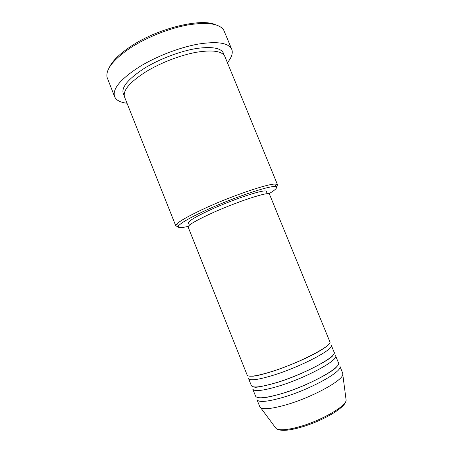 <?xml version="1.0" encoding="UTF-8"?>
<svg xmlns="http://www.w3.org/2000/svg" width="453" height="453" viewBox="0 0 453 453"><rect width="100%" height="100%" fill="white"/><g stroke="black" fill="none" stroke-linecap="round" stroke-linejoin="round"><path stroke-width="0.68" d="M247.185 375.118C248.572 377.349 256.868 376.126 272.066 371.443C299.654 362.853 333.227 345.226 329.835 341.721L269.467 194.201C269.994 190.804 234.677 202.423 209.009 214.462C194.886 221.121 187.927 225.317 188.131 227.061L247.185 375.118M248.578 378.617C250.005 380.945 258.335 379.79 273.561 375.158C301.194 366.653 334.722 348.878 331.262 345.209L334.116 352.191C337.717 356.194 304.274 374.257 276.551 382.598C261.268 387.134 252.876 388.142 251.375 385.622L248.578 378.617M266.007 373.272L265.69 373.448M252.774 389.133C254.314 391.749 262.74 390.809 278.046 386.318C305.815 378.062 339.218 359.858 335.548 355.69L338.408 362.689C342.219 367.185 308.901 385.69 281.041 393.776C265.685 398.17 257.196 398.963 255.577 396.154L252.774 389.133M256.976 399.671C258.635 402.575 267.157 401.856 282.536 397.508C310.447 389.506 343.719 370.86 339.846 366.188L342.711 373.204L342.791 374.495C342.695 380.673 311.239 397.774 285.543 404.982C272.196 408.714 263.889 409.614 260.628 407.694L259.784 406.709L256.976 399.671M268.839 193.799C276.143 189.484 278.233 187.089 275.107 186.619C269.235 185.402 230.413 198.68 203.069 211.625C189.53 218.029 181.443 222.666 178.805 225.526C176.885 228.035 180.051 228.306 188.306 226.336M178.165 226.664L175.804 225.945L176.398 224.439C179.065 221.443 187.406 216.619 201.421 209.954C229.762 196.477 270.079 182.763 276.081 184.161L277.559 184.835L276.358 186.987M109.235 67.644C112.35 60.855 119.841 53.584 131.704 45.821C158.527 28.114 201.234 17.899 215.475 24.722M231.766 49.326L223.674 30C219.201 23.647 207.406 21.937 188.289 24.881C169.858 28.143 147.497 36.931 131.313 47.293C113.799 59.054 105.696 69.003 107.004 77.135L114.615 96.659C112.146 89.139 120.339 79.235 139.184 66.953C156.075 56.495 179.445 47.446 198.103 44.105C217.412 41.098 228.635 42.842 231.766 49.326C233.125 53.029 231.67 57.474 227.406 62.667M175.804 225.945L124.564 97.067C122.525 90.64 129.666 82.191 145.979 71.721C160.458 62.871 180.294 55.204 196.172 52.299C212.627 49.66 222.202 51.07 224.886 56.529L277.559 184.835M315.362 353.38L315.011 353.47M189.371 225.226L188.488 223.012C188.267 221.251 194.926 217.151 208.454 210.724C232.978 199.133 266.811 188.142 266.392 191.534L267.298 193.742M127.016 103.227C120.339 102.452 116.206 100.266 114.615 96.659M275.164 427.264L276.098 428.527C279.195 430.56 286.449 430.107 297.853 427.151C319.744 421.471 346.098 406.477 346.132 400.231L345.933 398.674M124.167 95.328C119.875 88.935 126.676 79.887 144.564 68.182C159.79 58.811 180.945 50.866 197.197 48.375C213.997 46.24 222.916 48.454 223.963 55.006M342.791 374.495L346.132 400.231C346.052 408.023 320.175 422.213 298.572 427.915L290.832 429.631M328.816 344.189C329.433 343.98 326.777 347.241 314.886 353.634C303.521 359.71 286.336 366.936 272.496 371.381C263.703 374.138 257.293 375.741 253.267 376.188L249.626 376.183M332.983 355.107C333.08 358.153 302.004 375.18 276.987 382.525C262.559 386.511 254.965 387.983 254.218 386.93M336.862 366.426C334.541 371.16 304.937 386.975 281.489 393.697C269.892 397.009 262.491 398.368 259.286 397.768M308.872 370.027L308.408 370.18M282.361 380.701L281.919 380.916M275.107 186.619L276.081 184.161M298.572 427.915C287.236 430.928 279.744 431.126 276.098 428.527L260.628 407.694M178.805 225.526L176.398 224.439"/></g></svg>
